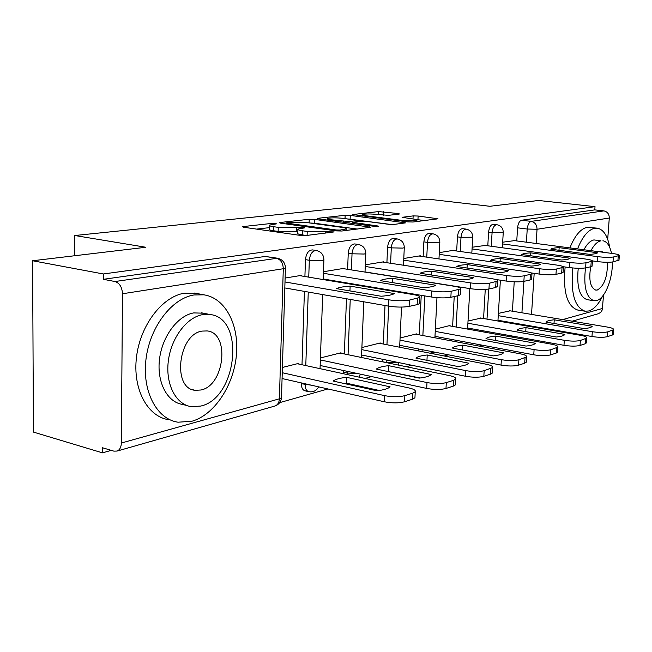 <?xml version="1.0" encoding="UTF-8"?>
<svg xmlns="http://www.w3.org/2000/svg" width="652" height="652" viewBox="0 0 652 652"><rect width="100%" height="100%" fill="white"/><g stroke="black" fill="none" stroke-linecap="round" stroke-linejoin="round"><path stroke-width="0.98" d="M275.56 223.514L271.672 223.424L243.579 226.529L242.577 226.766L243.881 227.271L300.246 235.396L306.138 235.527L334.126 231.908L307.239 231.452L302.495 230.784C298.893 230.246 297.369 229.683 297.907 229.096L304.843 227.817L303.848 227.458L278.257 227.361L273.669 226.709C270.254 226.203 268.82 225.665 269.357 225.111L276.497 223.856L275.56 223.514M382.626 359.301L382.512 361.811M343.694 370.564L343.661 373.792M301.403 382.928L301.371 383.71C301.411 387.818 302.683 390.198 305.201 390.85L308.494 391.607M398.91 214.125L399.537 213.962L398.054 213.522L378.608 211.582L352.724 214.541L407.81 221.892L413.009 222.022L437.973 218.779L418.128 216.032L413.14 215.902L402.088 217.312L412.683 218.925C415.78 219.341 417.174 219.765 416.881 220.213C414.313 221.036 409.154 221.077 401.412 220.319L366.131 215.788C363.254 215.396 361.974 215.005 362.308 214.598C364.941 213.791 370.051 213.75 377.622 214.484L388.413 215.339L398.91 214.125M122.486 293.759L121.345 443.026C121.19 447.166 119.781 449.847 117.132 451.054L113.864 451.135L102.519 447.761L102.494 452.855L33.431 432.089L32.6 260.751L145.861 247.263L74.817 235.519L428.062 199.145L489.839 206.276L538.56 200.474L595.023 206.66L103.383 273.97L103.358 279.317L114.98 281.525L277.483 258.216L265.225 256.448L276.334 258.216C280.702 259.48 283.017 262.984 283.294 268.738L122.486 293.759C122.071 287.125 119.569 283.049 114.98 281.525M32.6 260.751L103.383 273.97M314.566 219.39L309.235 219.259L280.164 222.479L279.268 222.699L280.613 223.18L336.155 230.889L341.819 231.02L370.841 227.246L314.566 219.39L314.435 223.22L310.181 223.025M318.135 218.273L345.152 215.282L350.271 215.413L405.634 222.862L393.938 224.427L388.608 224.304L366.237 221.362L360.955 221.232L352.553 222.332L377.475 225.942L378.567 226.301L374.272 226.342L318.714 218.933L317.337 218.469L318.135 218.273L318.111 218.836M511.641 323.384L511.69 322.65M512.399 311.208L514.224 281.803M516.759 240.93L517.574 227.825L527.232 229.031C527.729 224.679 529.057 222.128 531.233 221.387L603.874 210.889C607.411 211.68 609.221 214.06 609.286 218.029L607.697 239.349M102.494 452.855L111.272 450.361M279.7 402.626L327.932 388.959M345.87 383.881L347.467 383.425M365.063 378.437L371.624 376.579M388.812 371.705L389.497 371.51M406.375 366.726L411.64 365.234M444.273 355.992L448.429 354.81M479.155 346.098L482.358 345.193M511.38 336.97L513.752 336.302M603.548 294.916L602.261 309.912L600.802 312.357L598.218 313.767M595.023 206.66L594.795 209.887L603.874 210.889M298.363 363.963L298.38 363.457L282.406 367.459M301.216 275.894L301.232 275.397L285.111 278.054M341.004 353.262L341.02 352.781L320.425 357.94M344.248 268.779L344.264 268.306L323.482 271.729M380.238 343.417L380.255 342.96L361.901 347.557M383.792 262.234L383.816 261.786L365.316 264.834M416.457 334.329L416.473 333.897L400.083 337.997M420.271 256.203L420.296 255.78L403.784 258.494M449.994 325.918L450.01 325.495L435.349 329.17M454.02 250.629L454.045 250.213L439.293 252.642M481.135 318.103L468.03 320.988M485.332 245.445L472.162 247.23M482.798 331.819L482.855 330.751M483.572 318.526L485.259 289.431M487.794 245.78L488.584 232.177L492.073 232.625C492.692 227.613 494.289 224.981 496.881 224.72L493.393 224.288C490.809 224.549 489.204 227.173 488.584 232.177M451.828 340.972L451.909 339.505M452.61 326.391L454.216 296.554M456.677 250.996L457.435 236.855L460.997 237.328C461.632 232.104 463.344 229.365 466.139 229.105L462.586 228.648C459.782 228.909 458.071 231.639 457.435 236.855M418.494 350.931L418.592 348.983M419.285 334.859L421.233 295.323M423.14 256.627L423.865 241.892L427.5 242.389C428.16 236.945 429.994 234.092 433.018 233.832L429.391 233.351C426.359 233.612 424.517 236.456 423.865 241.892M383.303 344.02L385.006 305.511M385.699 289.993L385.723 289.406M386.905 262.707L387.581 247.328L391.29 247.866C391.974 242.177 393.955 239.202 397.247 238.942L393.539 238.428C390.246 238.681 388.258 241.656 387.581 247.328M344.337 353.946L346.481 298.755M347.076 283.547L347.092 282.968M347.622 269.317L348.25 253.229L352.031 253.799C352.74 247.841 354.884 244.736 358.47 244.476L354.696 243.929C351.102 244.182 348.95 247.287 348.25 253.229M301.998 364.745L304.419 291.379M304.908 276.505L305.462 259.651L309.317 260.262C310.05 254.003 312.381 250.751 316.31 250.498L312.463 249.912C308.526 250.164 306.195 253.408 305.462 259.651M74.817 235.519L74.793 255.731M514.469 240.629L502.676 242.202M510.133 310.825L498.389 313.392M594.795 209.887L521.592 220.229C519.399 220.963 518.063 223.497 517.574 227.825M103.358 279.317L265.225 256.448M269.349 225.576L269.243 229.129C268.705 229.7 270.148 230.237 273.555 230.759L273.669 226.709M297.825 231.639L278.135 231.419L273.555 230.759M297.891 229.561L297.777 233.18C297.239 233.783 298.763 234.353 302.365 234.899L302.495 230.784M306.464 235.486L302.365 234.899M269.284 227.654L256.619 229.105M357.296 229.064L314.435 223.22M287.116 222.748L286.505 222.894L287.45 223.237L336.13 229.969L340.075 230.058L346.163 228.95C346.636 228.363 345.03 227.801 341.346 227.279L308.257 222.764L290.759 222.34L287.116 222.748M391.184 224.5L347.655 218.925M343.588 218.387C335.731 217.613 330.368 217.67 327.491 218.542C327.125 218.974 328.372 219.39 331.24 219.789L349.065 221.582L357.459 220.498L343.588 218.387M424.778 220.531L415.846 219.496M333.115 381.045L376.962 390.792C383.751 389.977 388.136 388.665 390.1 386.848L346.546 377.321C339.896 378.054 335.421 379.293 333.115 381.045M282.251 372.716L384.517 395.625C392.251 397.076 399.032 397.084 404.859 395.642L412.855 393.132L415.242 391.738C415.846 390.328 413.841 389.089 409.228 388.022L297.296 363.726M343.995 383.457L346.318 383.172L379.293 390.483M414.99 396.807L414.941 397.785L412.561 399.203L404.566 401.771C398.747 403.238 391.974 403.229 384.24 401.762L384.517 395.625M282.072 378.535L384.24 401.762M346.318 383.172L346.546 377.321M419.595 302.927L419.562 303.636L417.166 304.639L409.106 306.399C403.238 307.385 396.375 307.296 388.527 306.13L284.81 287.94M350.132 286.147C343.408 286.578 338.885 287.41 336.579 288.64L381.086 296.236C387.956 295.747 392.374 294.859 394.346 293.579L350.132 286.147L349.945 290.922M284.989 281.974L388.804 299.822C396.66 300.971 403.531 301.069 409.407 300.107L419.872 297.434C420.458 296.424 418.413 295.511 413.727 294.68L299.741 275.649M376.334 369.073L419.22 378.111C425.569 377.378 429.57 376.171 431.225 374.509L388.625 365.674C382.39 366.334 378.299 367.467 376.334 369.073M320.352 359.937L426.995 382.561C434.509 383.906 440.948 383.922 446.302 382.61L453.596 380.32L455.666 379.105C456.18 377.793 454.134 376.628 449.546 375.625L339.969 353.05M387.337 371.395L420.263 377.989M455.389 384.085L455.349 384.892L453.279 386.131L445.992 388.47C440.638 389.806 434.208 389.79 426.693 388.429L426.995 382.561M320.156 365.495L426.693 388.429M388.372 371.281L388.625 365.674M415.935 358.111L457.867 366.514C463.825 365.845 467.492 364.745 468.869 363.213L427.223 354.99C421.363 355.584 417.606 356.628 415.935 358.111M361.811 349.651L465.789 370.621C473.099 371.876 479.22 371.901 484.167 370.703L492.651 367.541C493.083 366.318 491.013 365.226 486.449 364.272L379.228 343.221M492.358 372.422L492.317 373.091L490.516 374.175L483.833 376.318C478.894 377.541 472.773 377.516 465.471 376.253L465.789 370.621M361.591 354.99L465.471 376.253M426.954 360.32L427.223 354.99M460.304 294.231L460.271 294.81L458.201 295.682L450.858 297.288C445.463 298.184 438.951 298.094 431.331 297.002L323.229 278.991M392.569 278.331C386.269 278.722 382.145 279.48 380.181 280.613L423.702 287.679C430.116 287.23 434.151 286.424 435.797 285.25L392.569 278.331L392.382 282.593M323.433 273.294L431.632 290.979C439.269 292.047 445.781 292.145 451.176 291.281L460.597 288.877C461.094 287.94 459.016 287.076 454.346 286.293L342.805 268.551M497.509 286.261L495.675 287.508L488.959 288.975C483.98 289.79 477.786 289.692 470.377 288.681L365.022 271.933M431.461 271.167C425.544 271.517 421.754 272.218 420.092 273.261L462.627 279.855C468.641 279.455 472.333 278.714 473.702 277.63L431.461 271.167L431.265 274.997M365.242 266.464L470.703 282.919C478.12 283.913 484.314 284.011 489.293 283.221L497.826 281.053C498.234 280.181 496.131 279.374 491.494 278.624L382.39 262.022M191.794 421.282C214.215 415.031 233.465 385.837 236.366 355.617C239.447 325.381 225.641 298.062 203.913 294.826L194.011 294.957C171.941 298.314 149.887 326.897 146.007 359.105C141.908 391.314 156.847 419.269 177.996 422.203L191.794 421.282M196.855 293.498L184.573 293.164C162.438 296.473 140.376 324.859 136.521 356.88C132.462 388.902 147.474 416.734 168.689 419.701M187.075 405.585L182.568 404.427C167.295 402.292 156.659 382.251 159.495 359.268C162.185 336.293 177.768 315.625 193.701 312.911L203.31 313.18M200.743 406.066C237.181 398.331 245.535 317.915 209.96 314.5L202.462 314.663C186.57 317.418 170.995 338.217 168.289 361.314C165.429 384.419 176.007 404.533 191.232 406.652L200.743 406.066M202.153 331.086C178.232 334.158 171.867 388.641 195.152 390.312L201.044 389.994C224.622 385.405 230.197 333.017 207.214 330.939L202.153 331.086M572.798 267.972C570.516 293.058 574.632 307.475 585.146 311.232L588.78 310.971C593.858 309.374 598.463 304.435 602.587 296.155M609.759 247.524C607.697 235.951 603.573 229.504 597.395 228.184L594.803 228.224C588.226 229.667 582.481 236.562 577.558 248.909M597.061 228.143L587.224 227.32C580.606 228.746 574.836 235.608 569.905 247.907M583.89 249.74C587.004 243.954 590.353 240.678 593.948 239.928L600.948 240.808C597.379 241.566 594.045 244.85 590.948 250.67M585.512 267.899C583.377 286.782 586.229 297.728 594.053 300.735L596.547 300.572C604.828 298.779 612.815 279.007 612.342 262.022M611.486 253.359C609.897 245.796 607.045 241.599 602.913 240.759M603.418 252.308L601.486 251.46L599.31 251.762M590.688 266.774C588.626 279.944 590.329 287.719 595.781 290.116L597.322 290.026C604.274 285.886 607.631 276.644 607.403 262.283M594.053 300.735L587.102 299.659C579.473 296.88 576.523 286.424 578.242 268.282M565.129 266.986C562.896 291.925 567.077 306.277 577.656 310.026L585.146 311.232M452.358 348.029L493.344 355.87C498.951 355.258 502.325 354.248 503.466 352.83L462.765 345.144C457.239 345.699 453.768 346.66 452.358 348.029M399.978 340.165L501.364 359.684C508.47 360.849 514.314 360.882 518.894 359.79L526.62 356.913C526.979 355.772 524.893 354.745 520.361 353.84L415.471 334.142M526.311 361.689L524.689 363.205L518.552 365.177C513.972 366.294 508.136 366.261 501.029 365.087L501.364 359.684M399.741 345.307L501.029 365.087M462.496 349.969L462.765 345.144M485.96 338.722L526.025 346.065C531.315 345.511 534.428 344.574 535.373 343.262L495.585 336.057C490.361 336.562 487.158 337.451 485.96 338.722M435.234 331.387L534.094 349.611C541.013 350.703 546.604 350.743 550.858 349.733L557.916 347.117C558.218 346.049 556.123 345.079 551.633 344.215L449.032 325.747M557.599 351.778L556.172 353.099L550.508 354.916C546.254 355.951 540.671 355.91 533.76 354.81L534.094 349.611M434.982 336.342L533.76 354.81M495.324 340.442L495.585 336.057M517.069 330.108L556.229 337.002C561.233 336.497 564.119 335.625 564.885 334.411L525.993 327.638C521.046 328.103 518.071 328.926 517.069 330.108M467.9 323.245L564.322 340.311C571.054 341.338 576.409 341.387 580.378 340.45L586.857 338.062C587.102 337.06 584.999 336.147 580.557 335.324L480.206 317.94M586.523 342.61L585.26 343.759L580.019 345.446C576.05 346.391 570.704 346.351 563.98 345.315L564.322 340.311M467.639 328.021L563.98 345.315M525.74 331.632L525.993 327.638M531.649 278.934L530.035 280.01L523.866 281.354C519.261 282.104 513.352 282.006 506.156 281.061L495.438 279.431M467.223 264.582C461.657 264.899 458.16 265.543 456.759 266.505L498.315 272.683C503.98 272.324 507.37 271.639 508.503 270.637L467.223 264.582L467.036 268.037M403.71 260.172L506.49 275.527C513.703 276.456 519.611 276.562 524.216 275.837L531.975 273.881C532.317 273.058 530.19 272.3 525.593 271.582L418.902 256.008M563.075 272.169L561.657 273.106L555.969 274.345C551.69 275.038 546.05 274.94 539.049 274.052L531.16 272.895M500.231 258.502C494.966 258.795 491.747 259.39 490.565 260.287L531.168 266.081C536.506 265.755 539.636 265.128 540.557 264.199L500.231 258.502L500.043 261.639M439.203 254.345L539.391 268.738C546.4 269.61 552.048 269.716 556.335 269.048L563.409 267.263C563.695 266.505 561.551 265.78 557.004 265.103L452.684 250.441M592.106 265.918L590.851 266.733L585.594 267.882C581.608 268.518 576.205 268.42 569.392 267.581L563.23 266.717M530.785 252.878C525.797 253.139 522.814 253.693 521.828 254.524L561.502 259.993C566.547 259.692 569.441 259.113 570.182 258.241L530.785 252.878L530.606 255.731M472.064 248.95L569.742 262.471C576.564 263.294 581.967 263.4 585.961 262.78L592.456 261.159C592.676 260.441 590.533 259.757 586.034 259.105L484.028 245.274M545.944 322.112L584.225 328.608C588.903 328.143 591.576 327.353 592.236 326.236L554.249 319.814C549.546 320.238 546.783 321.004 545.944 322.112M498.25 315.666L592.326 331.705C598.878 332.667 604.013 332.716 607.721 331.852L613.687 329.659C613.882 328.714 611.78 327.85 607.387 327.068L509.228 310.678M613.353 334.093L612.22 335.104L607.362 336.668C603.646 337.549 598.52 337.5 591.967 336.522L592.326 331.705M497.973 320.279L591.967 336.522M553.996 323.482L554.249 319.814M619.001 260.124L613.01 261.9C609.286 262.487 604.102 262.389 597.468 261.599L592.489 260.922M559.155 247.654C554.42 247.89 551.641 248.404 550.826 249.186L589.587 254.345C594.306 254.076 596.979 253.547 597.631 252.756L559.155 247.654L558.976 250.27M502.57 243.938L597.835 256.676C604.469 257.45 609.653 257.556 613.385 256.986L619.359 255.494C619.53 254.826 617.395 254.174 612.937 253.555L513.197 240.466M271.639 224.492L271.672 223.424M329.032 232.634L329.073 231.436M299.871 228.502L299.904 227.369M386.155 362.561L386.269 360.043M382.52 361.721L386.155 362.471L397.916 362.43M347.369 374.598L347.402 371.363M343.628 372.259L347.337 373.066L357.272 373.49M318.665 386.856C316.522 390.703 313.294 392.325 308.966 391.722C306.456 391.07 305.185 388.69 305.152 384.566L305.185 383.783M301.371 383.71L311.517 385.226M521.144 325.03L521.192 324.297M521.918 312.797L523.915 281.346M526.4 242.194L527.232 229.031L537.044 229.268L536.123 243.473M534.184 273.335L531.527 314.403M530.777 325.951L530.728 326.693M534.787 327.394L536.449 326.929M562.66 319.602L602.538 308.445M609.286 218.029L537.044 229.268C536.938 224.899 534.999 222.275 531.233 221.387L521.592 220.229M121.345 443.026L279.398 398.82L283.294 268.738L285.413 268.086L285.429 267.613M486.229 332.438L486.286 331.371M487.003 319.121L488.772 289.007M491.274 246.252L492.073 232.625L503.254 232.544C503.181 228.249 501.054 225.641 496.881 224.72M455.324 341.624L455.406 340.157M456.123 327.019L457.818 295.763M460.222 251.501L460.997 237.328L472.716 237.206C472.635 232.772 470.442 230.075 466.139 229.105M422.064 351.632L422.162 349.684M422.863 335.535L424.835 295.926M426.767 257.157L427.5 242.389L439.823 242.234C439.733 237.646 437.459 234.842 433.018 233.832M386.954 344.737L388.682 306.155M389.374 290.613L389.407 290.018M390.605 263.269L391.29 247.866L402.863 248.102L404.289 247.654C404.183 242.911 401.836 240.001 397.247 238.942M348.062 354.712L350.238 299.415M350.841 284.174L350.857 283.596M351.395 269.912L352.031 253.799L364.15 254.044L365.78 253.538C365.658 248.616 363.221 245.592 358.47 244.476M305.788 365.568L308.257 292.047M308.755 277.149L309.317 260.262L322.047 260.498L323.905 259.928C323.767 254.818 321.24 251.672 316.31 250.498M323.922 259.537L323.205 279.561M365.796 253.204L365.014 272.08M404.305 247.377L403.474 265.234M439.839 241.998L438.967 258.934M433.808 353.938L434.175 352.031L430.027 353.188M472.733 237.01L471.828 253.131M466.808 342.797L465.984 343.628M503.262 232.373L502.342 247.752M117.132 451.054L275.193 405.943C278.926 404.476 281.028 401.73 281.493 397.712L279.398 398.82C279.17 402.447 277.768 404.819 275.193 405.943L274.419 406.172M277.483 258.216C282.618 259.463 285.266 262.756 285.413 268.086L281.517 396.962M278.135 231.419L278.257 227.361M296.269 231.827L296.391 227.776M307.108 235.405L307.239 231.452M325.56 233.074L325.601 231.876M243.563 227.222L243.579 226.529M369.252 227.548L369.293 226.725M280.148 223.106L280.164 222.479M309.113 222.878L309.235 219.259M287.426 224.125L287.45 223.237M336.098 230.881L336.13 229.969M340.042 231.118L340.075 230.058M343.588 230.792L343.628 229.618M345.022 218.575L345.152 215.282M350.124 219.113L350.271 215.413M404.012 223.155L404.053 222.365M353.995 223.636L354.028 222.821M377.459 226.488L377.475 225.942M331.216 220.596L331.24 219.789M343.702 222.267L343.734 221.452M349.007 222.976L349.065 221.582M356.693 221.745L356.734 220.678M366.106 216.521L366.131 215.788M401.379 221.069L401.412 220.319M402.7 217.629L402.716 217.149M412.993 218.966L413.14 215.902M417.948 219.667L418.128 216.032M436.327 219.072L436.367 218.306M353.408 214.875L353.433 214.369M378.478 214.589L378.608 211.582M383.376 215.209L383.531 211.704M398.022 214.223L398.054 213.522M412.561 399.203L412.855 393.132M404.566 401.771L404.859 395.642M388.804 299.822L388.527 306.13M409.407 300.107L409.106 306.399M417.476 298.404L417.166 304.639M453.279 386.131L453.596 380.32M445.992 388.47L446.302 382.61M490.516 374.175L490.85 368.608M483.833 376.318L484.167 370.703M431.632 290.979L431.331 297.002M451.176 291.281L450.858 297.288M458.527 289.724L458.201 295.682M470.703 282.919L470.377 288.681M489.293 283.221L488.959 288.975M496.017 281.794L495.675 287.508M524.689 363.205L525.031 357.858M518.552 365.177L518.894 359.79M556.172 353.099L556.523 347.956M550.508 354.916L550.858 349.733M585.26 343.759L585.618 338.804M580.019 345.446L580.378 340.45M506.49 275.527L506.156 281.061M524.216 275.837L523.866 281.354M530.394 274.533L530.035 280.01M539.391 268.738L539.049 274.052M556.335 269.048L555.969 274.345M562.016 267.842L561.657 273.106M569.742 262.471L569.392 267.581M585.961 262.78L585.594 267.882M591.217 261.672L590.851 266.733M612.22 335.104L612.587 330.328M607.362 336.668L607.721 331.852M597.835 256.676L597.468 261.599M613.385 256.986L613.01 261.9M618.259 255.959L617.884 260.841M322.675 294.582L320.042 368.665M364.444 285.861L364.419 286.448M363.783 301.786L361.485 357.483M358.934 377.109L360.515 374.183M402.219 292.153L402.186 292.748M401.526 307.084L399.652 347.231M398.046 365.014L398.869 362.626M436.97 297.671L434.908 337.793M469.839 288.6L467.574 329.081M466.84 342.292L466.71 343.767M500.386 280.181L497.932 321.012M497.191 333.327L497.126 334.403M544.542 329.081L546.197 328.616M572.203 321.192L598.87 313.579M286.472 223.986L286.497 222.992M346.106 230.474L346.163 228.95M352.512 223.44L352.553 222.446M327.434 220.099L327.483 218.852M357.418 221.656L357.459 220.498M362.243 216.032L362.292 214.858M416.815 221.541L416.881 220.213M414.941 397.785L415.242 391.738M419.872 297.434L419.562 303.636M455.349 384.892L455.666 379.105M492.317 373.091L492.651 367.541M460.597 288.877L460.271 294.81M497.826 281.053L497.484 286.741M203.913 294.826L194.5 293.058M201.215 312.756L209.96 314.5M192.707 389.709L195.152 390.312M526.27 362.243L526.62 356.913M557.566 352.251L557.916 347.117M586.498 343.001L586.857 338.062M531.975 273.881L531.616 279.333M563.409 267.263L563.051 272.512M592.456 261.159L592.081 266.203M613.32 334.427L613.687 329.659M619.359 255.494L618.984 260.36"/></g></svg>
